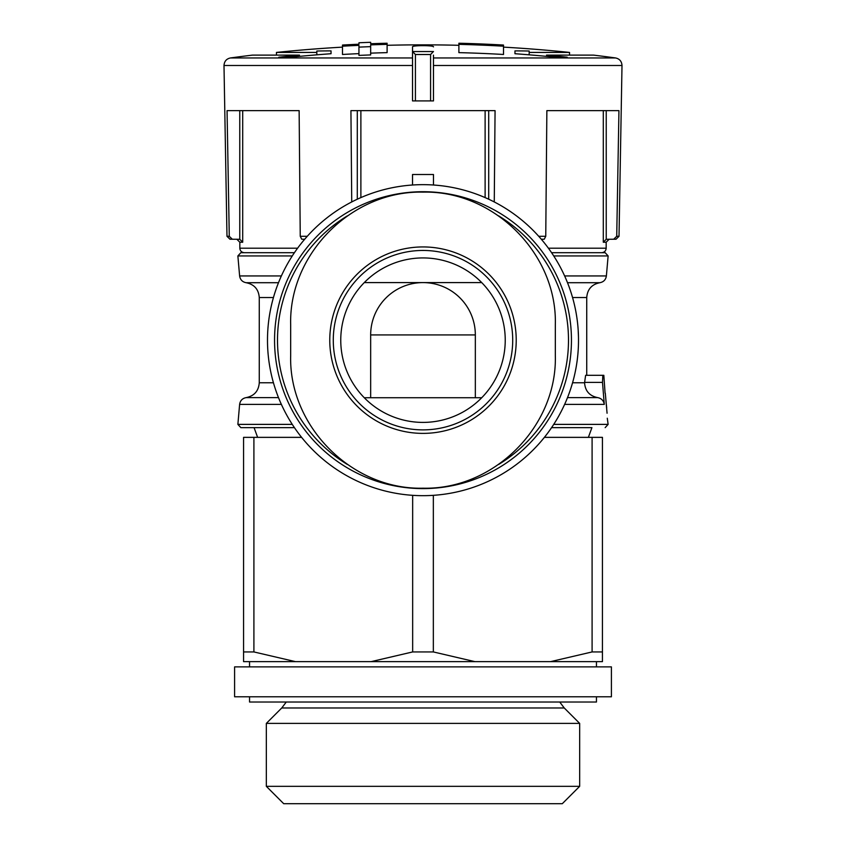 <?xml version="1.0" encoding="UTF-8"?>
<svg xmlns="http://www.w3.org/2000/svg" width="846" height="846" viewBox="0 0 846 846"><rect width="100%" height="100%" fill="white"/><g stroke="black" fill="none" stroke-linecap="round" stroke-linejoin="round"><path stroke-width="1.27" d="M564.631 275.944L606.381 275.944C605.789 279.73 603.61 281.982 599.846 282.712C591.756 284.362 587.388 289.311 586.733 297.549L586.733 375.307L602.828 375.307L602.5 382.392L602.828 375.307L603.833 375.307L585.622 375.307L584.565 382.783C585.189 391.042 589.577 395.991 597.72 397.62L567.507 397.62M586.733 375.307L585.622 375.307M370.664 334.931L475.336 334.931A52.336 52.336 0 0 0 423 282.596A52.336 52.336 0 0 0 370.664 334.931L370.664 397.736M475.336 334.931L475.336 397.736M364.266 397.736L481.734 397.736M481.734 282.596L364.266 282.596M584.565 382.392L602.5 382.392L604.277 404.388C603.642 400.644 601.464 398.381 597.72 397.62M577.532 322.738A155.505 155.505 0 0 0 430.392 184.83A155.505 155.505 0 0 1 578.167 329.877L578.474 337.004A155.505 155.505 0 0 1 413.863 495.407A155.505 155.505 0 0 1 267.495 340.166A155.505 155.505 0 0 1 500.758 205.493A155.505 155.505 0 0 1 500.758 474.839A155.505 155.505 0 0 1 267.495 340.166A155.505 155.505 0 0 1 415.598 184.83A155.505 155.505 0 0 0 267.495 340.166A155.505 155.505 0 0 1 500.758 205.493A155.505 155.505 0 0 1 500.758 474.839A155.505 155.505 0 0 1 267.495 340.166A155.505 155.505 0 0 0 413.863 495.407A155.505 155.505 0 0 0 577.437 358.408M433.469 46.868C434.135 45.25 411.886 45.24 412.531 46.868L412.531 100.917L433.469 100.917L433.469 55.149M412.531 46.868L412.531 55.149M412.531 51.511L415.418 54.514L415.418 100.917M415.418 54.514L430.582 54.514L433.469 51.511M503.507 45.05A1422.591 1422.591 0 0 0 458.892 43.231L458.892 52.632A1413.18 1413.18 0 0 1 503.507 54.472L503.507 45.05M458.892 44.362A1421.449 1421.449 0 0 1 503.507 46.192M342.493 46.192A1421.449 1421.449 0 0 1 358.947 45.356L358.947 47.122A1419.683 1419.683 0 0 1 370.664 46.646L370.664 44.88A1421.449 1421.449 0 0 1 387.108 44.362L387.108 43.231A1422.591 1422.591 0 0 0 370.664 43.738L370.664 42.3A1424.019 1424.019 0 0 0 358.947 42.776L358.947 44.214A1422.591 1422.591 0 0 0 342.493 45.05L342.493 54.472A1413.18 1413.18 0 0 1 358.947 53.636M358.947 47.122L358.947 55.413A1411.403 1411.403 0 0 1 370.664 54.927L370.664 46.646M370.664 53.15A1413.18 1413.18 0 0 1 387.108 52.632L387.108 44.362M316.838 54.821L316.838 51.024A1414.47 995.668 90 0 1 331.04 50.897L331.04 53.721A1415.347 1410.557 90 0 0 291.859 57.116A1408.252 991.29 -90 0 0 278.81 57.211A1416.49 1411.699 -90 0 1 299.452 55.106L252.542 55.106A1420.519 1420.519 0 0 0 230.461 57.951C226.453 58.797 224.296 61.314 224 65.491L412.531 65.491M433.469 57.951L615.539 57.951A1420.519 1420.519 0 0 0 593.458 55.106L546.548 55.106A1416.49 1411.699 90 0 1 567.19 57.211A1408.252 991.29 90 0 0 554.141 57.116A1415.347 1410.557 -90 0 0 514.96 53.721L514.96 50.897A1414.47 995.668 -90 0 1 529.162 51.024L529.162 52.42L569.538 52.42A1420.519 1420.519 0 0 0 503.507 47.133M316.838 52.42L276.462 52.42A1420.519 1420.519 0 0 1 342.493 47.133M236.838 239.228L239.83 242.22L242.707 242.22L239.767 239.281L232.301 239.228L229.277 236.298L227.056 110.636L229.277 236.298L232.301 239.228L229.975 239.228L226.982 236.298L224 65.491M227.056 110.636L299.135 110.636L300.245 236.298L301.758 239.228L304.697 239.228M494.265 201.94L495.069 110.636L350.931 110.636L351.735 201.94M618.944 110.636L616.723 236.298L618.944 110.636L546.865 110.636L545.755 236.298L538.733 236.298M297.591 248.206L239.83 248.206C240.074 250.902 241.565 252.404 244.314 252.69L294.429 252.69L240.846 252.69L237.874 255.936L292.272 255.936M606.381 275.944L608.126 255.936L605.154 252.69L551.571 252.69L601.686 252.69C604.435 252.404 605.926 250.902 606.17 248.206L548.409 248.206M605.091 393.253L603.833 375.307M606.36 404.578L606.698 408.047M607.068 413.229L605.313 393.253M553.728 424.385L608.126 424.385L607.28 418.22M294.429 427.642L240.846 427.642L294.429 427.642M591.925 427.642L551.571 427.642L591.925 427.642L588.382 437.361M616.723 236.298L619.018 236.298L616.025 239.228L613.699 239.228L616.723 236.298L613.699 239.228L606.233 239.281L603.293 242.22L606.233 239.281L606.233 110.636M545.755 236.298L544.242 239.228L541.303 239.228M253.906 651.938L253.906 437.361L243.563 437.361L243.563 661.646L295.476 661.646L253.906 651.938L243.563 651.938M544.39 437.361L602.437 437.361L602.437 651.938L592.094 651.938L550.524 661.646L295.476 661.646M592.094 437.361L592.094 651.938M433.342 495.333L433.342 651.938L412.658 651.938L371.087 661.646M412.658 495.333L412.658 651.938M602.437 651.938L602.437 661.646L550.524 661.646M474.913 661.646L433.342 651.938M253.906 437.361L301.61 437.361M579.669 723.393L266.331 723.393L266.331 786.325L579.669 786.325L579.669 723.393L564.25 707.975L281.75 707.975L286.276 702.021M579.669 786.325L562.294 803.7L283.706 803.7L266.331 786.325M433.469 185.01L433.469 174.498L412.531 174.498L412.531 185.01M290.664 355.859L290.664 324.462C288.888 253.641 352.264 190.424 422.915 192.127C493.567 190.287 557.144 253.589 555.336 324.462L555.336 355.859C557.112 426.68 493.736 489.908 423.085 488.195C352.433 490.035 288.856 426.733 290.664 355.859M340.758 340.166A82.242 82.242 0 0 1 464.116 268.943A82.242 82.242 0 0 1 464.116 411.389A82.242 82.242 0 0 1 340.758 340.166M333.282 340.166A89.718 89.718 0 0 1 467.859 262.471A89.718 89.718 0 0 1 467.859 417.861A89.718 89.718 0 0 1 333.282 340.166A89.718 89.718 0 0 1 467.859 262.471A89.718 89.718 0 0 1 467.859 417.861A89.718 89.718 0 0 1 333.282 340.166A89.718 89.718 0 0 1 467.859 262.471A89.718 89.718 0 0 1 467.859 417.861A89.718 89.718 0 0 1 333.282 340.166M546.548 56.375L546.548 55.106M299.452 56.375L299.452 55.106M331.04 53.721L331.04 50.897M529.162 54.821L529.162 52.42M514.96 53.721L514.96 50.897M249.549 696.787L249.549 702.021L596.451 702.021L596.451 696.787M423 666.881L611.404 666.881L611.404 696.787L234.596 696.787L234.596 666.881L423 666.881M584.565 382.783L572.552 382.783M604.277 404.388L564.631 404.388M430.582 54.514L430.582 100.917M412.531 57.951L230.461 57.951M229.277 236.298L226.982 236.298M307.267 236.298L300.245 236.298M619.018 236.298L622 65.491L433.469 65.491M608.126 255.936L553.728 255.936M281.369 275.944L239.619 275.944L237.874 255.936M278.493 282.712L246.154 282.712C254.244 284.362 258.612 289.311 259.267 297.549L259.267 382.783L273.448 382.783M599.846 282.712L567.507 282.712M273.448 297.549L259.267 297.549M586.733 297.549L572.552 297.549M278.493 397.62L246.154 397.62C254.244 395.96 258.612 391.021 259.267 382.783M281.369 404.388L239.619 404.388C240.211 400.602 242.39 398.339 246.154 397.62M292.272 424.385L237.874 424.385L240.846 427.642M609.162 239.228L606.17 242.22L603.293 242.22L603.293 110.636M485.118 197.594L485.118 110.636M360.882 197.594L360.882 110.636M242.707 242.22L242.707 110.636M239.767 239.281L239.767 110.636M357.287 199.222L357.287 110.636M488.713 199.222L488.713 110.636M433.448 51.553L412.552 51.553M347.42 464.486A145.491 145.491 0 0 1 347.399 215.857M498.58 215.846A145.491 145.491 0 0 1 498.601 464.475M274.559 340.166A148.441 148.441 0 0 1 497.226 211.606A148.441 148.441 0 0 1 497.226 468.716A148.441 148.441 0 0 1 274.559 340.166M329.771 340.166A93.229 93.229 0 0 1 469.615 259.426A93.229 93.229 0 0 1 469.615 420.896A93.229 93.229 0 0 1 329.771 340.166M458.892 45.303A1420.519 1420.519 0 0 0 387.108 45.303M615.539 57.951C619.547 58.797 621.704 61.314 622 65.491M239.619 275.944C240.211 279.73 242.39 281.982 246.154 282.712M239.619 404.388L237.874 424.385M608.126 424.385L605.154 427.642M257.618 437.361L254.075 427.642M564.25 707.975L559.724 702.021M281.75 707.975L266.331 723.393M239.83 242.22L239.83 248.206M606.17 242.22L606.17 248.206M569.538 55.106L569.538 52.42M276.462 55.106L276.462 52.42M596.451 666.881L596.451 661.646M249.549 666.881L249.549 661.646"/></g></svg>
